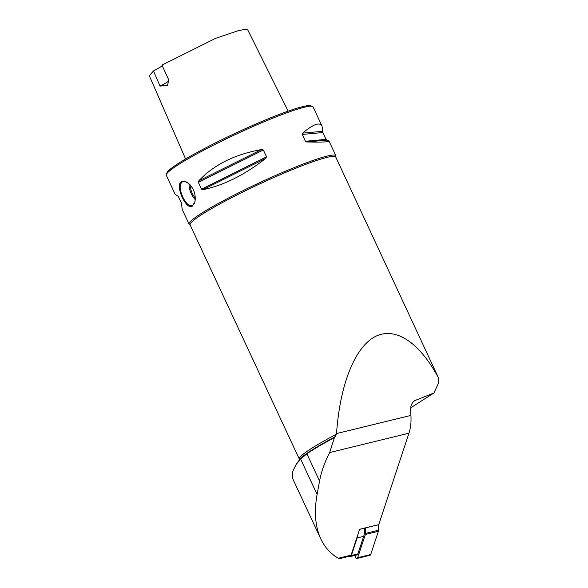 <?xml version="1.0" encoding="UTF-8"?>
<svg xmlns="http://www.w3.org/2000/svg" width="588" height="588" viewBox="0 0 588 588"><rect width="100%" height="100%" fill="white"/><g stroke="black" fill="none" stroke-linecap="round" stroke-linejoin="round"><path stroke-width="0.88" d="M190.24 225.145L189.402 224.557A80.975 7.835 -25 0 1 189.101 224.212L182.229 209.49L181.398 203.066L178.208 196.238L175.275 194.569L166.316 175.364A80.975 7.835 -25 0 1 166.345 174.511L166.97 172.821A79.689 7.71 -25 0 1 174.967 165.676A79.689 7.71 -25 0 1 251.23 126.045A79.689 7.71 -25 0 1 310.729 105.789L312.426 106.391A80.975 7.835 -25 0 1 313.095 106.92L322.055 126.133L322.885 132.55L326.075 139.378L329.008 141.047C329.148 141.995 321.746 142.296 306.782 141.958L305.415 141.26L302.232 134.431L302.666 133.123C313.279 124.149 319.74 121.819 322.055 126.133M168.602 81.129A15.42 1.492 -25 0 1 160.017 86.113L167.499 85.289L168.815 80.056L161.965 65.099L215.634 38.345L237.897 30.804L244.681 29.4L247.724 29.848L288.164 111.147M185.595 158.973L149.315 75.742L153.505 70.92A15.42 1.492 155 0 0 162.354 65.239M320.798 538.909L292.78 478.83L292.287 472.333L296.124 464.469L300.637 459.11L306.863 453.796A82.261 7.96 -25 0 1 334.418 437.626L329.64 452.562C324.649 462.293 321.291 471.789 319.563 481.035L317.101 494.412C313.977 511.825 315.212 526.657 320.798 538.909C324.767 547.34 330.603 553.793 338.313 558.269L339.93 558.563M359.606 529.354L378.496 524.739A2.058 1.176 -103.7 0 0 378.753 524.621L359.628 529.288L351.08 555.153A2.572 1.47 76.3 0 1 350.279 556.042L339.871 558.578M334.418 437.626L336.534 433.562C339.908 384.993 354.564 347.853 374.718 336.836C394.915 326.039 419.472 341.959 438.685 378.319L438.428 383.251L433.959 392.975L414.621 400.685C411.872 402.714 410.534 405.816 410.6 409.983L410.931 415.4A38.558 22.021 76.3 0 1 408.954 433.194L378.753 524.621M433.959 392.975L410.659 407.866M438.685 378.319L335.763 157.047A80.328 7.769 -25 0 0 278.594 175.422A80.328 7.769 -25 0 0 198.237 216.899A80.328 7.769 -25 0 0 190.152 224.947L299.358 459.147A80.328 7.769 -25 0 1 307.443 451.099A80.328 7.769 -25 0 1 336.483 434.179M189.101 224.212A80.975 7.835 -25 0 1 197.252 216.097A80.975 7.835 -25 0 1 278.256 174.291A80.975 7.835 -25 0 1 335.873 155.769A80.975 7.835 -25 0 1 335.946 156.224L335.851 157.246M198.781 180.861C213.826 164.772 234.774 154.328 261.623 149.543L263.351 149.991L266.533 156.82L265.739 158.378C244.432 175.04 223.484 185.485 202.904 189.696L201.53 189.218L198.347 182.39L198.781 180.861L261.623 149.543M181.28 181.854C183.088 180.722 185.374 181.119 188.145 183.059C193.672 187.998 195.966 194.121 195.01 201.434L192.526 205.969C186.653 211.276 174.709 185.668 181.28 181.854M166.345 174.511A80.975 7.835 -25 0 1 174.467 167.249A80.975 7.835 -25 0 1 251.965 126.979A80.975 7.835 -25 0 1 312.426 106.391M153.505 70.92L160.017 86.113M188.278 183.162C182.721 180.729 187.19 181.714 182.552 181.81L181.912 182.155C180.126 185.301 180.714 180.773 180.112 187.962L180.869 191.989L182.78 197.105C185.933 202.419 182.486 198.193 187.785 204.411C191.526 206.388 188.204 205.734 192.107 205.675C195.091 202.985 193.474 205.175 195.025 201.353M364.354 528.193A15.163 8.658 76.3 0 1 363.671 536.352L357.879 553.881A3.087 1.764 76.3 0 1 356.916 554.947L350.404 556.542A3.087 1.764 76.3 0 1 349.331 556.27M357.849 534.661A15.163 8.658 76.3 0 1 357.151 537.947L351.367 555.476A3.087 1.764 76.3 0 1 350.404 556.542M365.31 527.958L365.493 533.404A2.572 1.47 76.3 0 1 365.354 534.485L357.673 557.725A2.058 1.176 76.3 0 1 357.034 558.438A2.058 1.176 76.3 0 1 355.475 556.976L354.976 555.425M378.327 524.783L378.51 530.229A2.572 1.47 76.3 0 1 378.371 531.302L370.69 554.543A2.058 1.176 76.3 0 1 370.05 555.256L357.034 558.438M300.637 459.11L317.101 494.412M338.313 558.269L351.08 555.153M329.64 452.562L408.954 433.194M296.323 464.204L299.667 459.5A81.357 7.872 -25 0 1 335.322 436.671M263.351 149.991L198.347 182.39M266.533 156.82L201.53 189.218M265.739 158.378L202.904 189.696M322.636 131.3L302.666 133.123M322.885 132.55L302.232 134.431M326.075 139.378L305.415 141.26M326.752 140.135L306.782 141.958M195.26 199.604A12.855 6.387 68.2 0 1 189.035 183.787M190.108 184.83A12.083 6.005 -111.8 0 0 195.312 198.083M415.598 400.185L413.702 401.398M336.534 433.562L410.931 415.4M306.863 453.796L319.563 481.035M357.151 537.947L363.671 536.352M351.367 555.476L357.879 553.881M365.493 533.404L378.51 530.229M365.354 534.485L378.371 531.302M357.673 557.725L370.69 554.543M299.358 459.147L299.454 459.867M329.008 141.047L335.873 155.769M195.098 201.008L195.01 201.427"/></g></svg>
